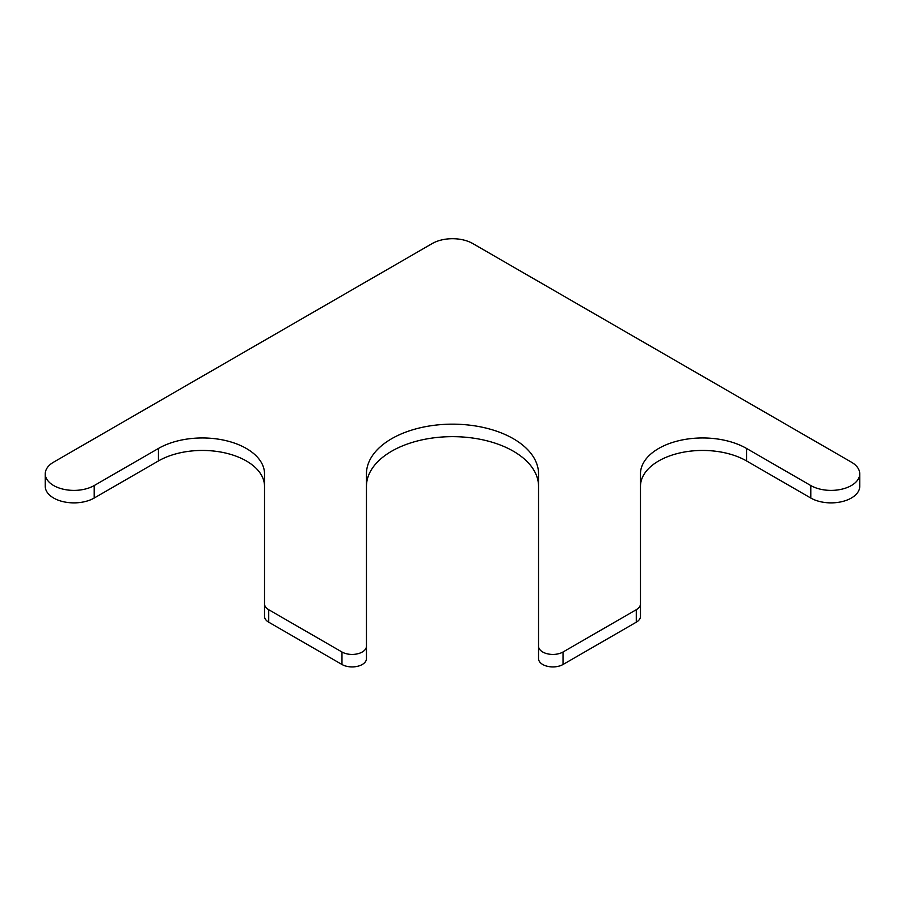 <?xml version="1.0" encoding="UTF-8"?>
<svg xmlns="http://www.w3.org/2000/svg" width="905" height="905" viewBox="0 0 905 905"><rect width="100%" height="100%" fill="white"/><g stroke="black" fill="none" stroke-linecap="round" stroke-linejoin="round"><path stroke-width="1.36" d="M859.75 473.835A28.677 16.562 0 0 1 842.046 489.13A28.677 16.562 0 0 1 810.79 485.544L746.568 448.461L746.568 460.95L810.79 498.033A28.677 16.562 0 0 0 842.046 501.619A28.677 16.562 0 0 0 859.75 486.324L859.75 473.835A28.677 16.562 0 0 0 851.345 462.127L472.783 243.558A28.677 16.562 0 0 0 432.217 243.558L53.655 462.127A28.677 16.562 0 0 0 45.25 473.835A28.677 16.562 0 0 0 62.954 489.13A28.677 16.562 0 0 0 94.211 485.544L94.211 498.033A28.677 16.562 0 0 1 62.954 501.619A28.677 16.562 0 0 1 45.25 486.324L45.25 473.835M264.52 486.324A62.14 35.872 0 0 0 226.16 453.179A62.14 35.872 0 0 0 158.432 460.95L94.211 498.033M264.52 603.85A14.344 8.281 0 0 0 268.717 609.71L268.717 622.199A14.344 8.281 0 0 1 264.52 616.35L264.52 473.835A62.14 35.872 0 0 0 226.16 440.69A62.14 35.872 0 0 0 158.432 448.461L94.211 485.544M268.717 622.199L341.977 664.496A14.344 8.281 0 0 0 357.599 666.295A14.344 8.281 0 0 0 366.457 658.636L366.457 646.147A14.344 8.281 0 0 1 357.599 653.806A14.344 8.281 0 0 1 341.977 652.007L341.977 664.496M268.717 609.71L341.977 652.007M538.543 646.147A14.344 8.281 0 0 0 547.401 653.806A14.344 8.281 0 0 0 563.023 652.007L563.023 664.496A14.344 8.281 0 0 1 547.401 666.295A14.344 8.281 0 0 1 538.543 658.636L538.543 473.835A86.043 49.673 0 0 0 452.5 424.162A86.043 49.673 0 0 0 366.457 473.835L366.457 646.147M538.543 486.324A86.043 49.673 0 0 0 452.5 436.651A86.043 49.673 0 0 0 366.457 486.324M563.023 664.496L636.283 622.199A14.344 8.281 0 0 0 640.48 616.35L640.48 603.85A14.344 8.281 0 0 1 636.283 609.71L636.283 622.199M563.023 652.007L636.283 609.71M746.568 448.461A62.14 35.872 0 0 0 678.841 440.69A62.14 35.872 0 0 0 640.48 473.835L640.48 603.85M746.568 460.95A62.14 35.872 0 0 0 678.841 453.179A62.14 35.872 0 0 0 640.48 486.324M810.79 485.544L810.79 498.033M158.432 448.461L158.432 460.95"/></g></svg>
